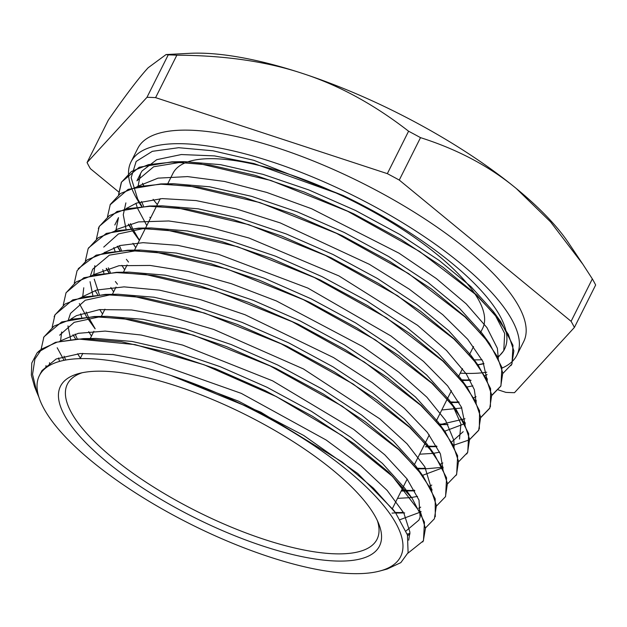 <?xml version="1.0" encoding="UTF-8"?>
<svg xmlns="http://www.w3.org/2000/svg" width="627" height="627" viewBox="0 0 627 627"><rect width="100%" height="100%" fill="white"/><g stroke="black" fill="none" stroke-linecap="round" stroke-linejoin="round"><path stroke-width="0.94" d="M377.383 520.645A173.162 55.756 26.6 0 1 377.046 539.244A173.162 55.756 26.6 0 1 197.254 511.561A173.162 55.756 26.6 0 1 67.387 384.171A173.162 55.756 26.6 0 1 82.074 372.767M375.628 517.173A178.381 57.433 -153.4 0 0 238.942 411.43A178.381 57.433 -153.4 0 0 78.759 373.551A178.381 57.433 -153.4 0 0 194.284 517.487A178.381 57.433 -153.4 0 0 378.739 523.772A178.381 57.433 -153.4 0 0 375.628 517.173M167.715 183.821L172.974 173.318A173.162 55.756 26.6 0 1 319.018 185.545A173.162 55.756 26.6 0 1 478.871 300.404A173.162 55.756 26.6 0 1 482.633 328.383L480.439 332.765M395.684 513.011L393.584 510.119L357.813 473.55L303.711 435.459L238.495 401.155L170.857 375.44A202.027 65.051 26.6 0 1 363.66 484.491A202.027 65.051 26.6 0 1 379.97 570.978A202.027 65.051 26.6 0 1 91.934 461.401A202.027 65.051 26.6 0 1 39.36 375.667A202.027 65.051 26.6 0 1 170.857 375.44L260.816 412.174L342.248 462.044L373.504 488.237L395.684 513.011L407.448 534.964L408.099 552.622L400.849 562.615L387.188 569.034M36.915 392.541L34.571 386.663L31.35 375.252L31.781 363.025L37.001 353.032A215.273 69.315 26.6 0 1 41.782 348.996L34.893 359.106L32.557 374.413L36.915 392.541L38.89 397.134M41.79 348.996L57.214 342.107L78.383 339.035L135.048 344.615L204.143 364.789L276.413 396.632L342.17 435.671L392.565 476.449L420.842 513.231L425.435 528.49L423.311 540.882L407.879 553.233M41.116 349.294L43.882 337.06L53.969 326.126L71.11 319.308L94.591 316.792L123.582 318.704L193.445 335.155L270.174 365.941L342.162 406.171L398.56 449.496L418.162 470.187L430.914 489.115L436.392 505.534L434.393 518.795L425.388 528.075M409.933 533.553L407.142 534.024M64.064 360.329L57.19 347.758M52.159 327.231L54.957 314.966L65.036 304.024L82.168 297.206L105.673 294.706L134.64 296.595L204.52 313.053L281.233 343.855L353.213 384.069L409.627 427.395L429.213 448.086L441.996 467.021L447.443 483.433L445.46 496.702L436.619 505.895M420.983 511.444L420.043 511.616M398.051 512.862L395.496 512.753M75.561 338.933L72.983 334.732M63.225 305.13L66.015 292.864L76.118 281.938L93.219 275.096L116.74 272.612L145.715 274.501L215.594 290.967L292.3 321.753L364.287 361.975L420.709 405.301L440.264 425.984L453.062 444.927L458.525 461.339L456.511 474.592L447.498 483.926M432.034 489.342L431.117 489.507M409.047 490.761L406.547 490.659M406.108 490.635L401.539 490.33M95.1 328.838L87.514 318.187M86.612 316.823L79.323 303.57M74.307 282.989L77.058 270.754L87.192 259.844L104.294 252.994L127.798 250.502L156.797 252.415L226.653 268.873L303.366 299.651L375.361 339.873L431.776 383.207L451.346 403.89L464.105 422.817L469.607 439.253L467.57 452.49L458.572 461.817M443.101 467.256L426.869 468.722L417.817 468.847M420.223 468.651L417.598 468.541M417.167 468.526L416.767 468.502M97.687 294.714L95.092 290.52M85.382 260.895L88.141 248.668L98.235 237.735L115.376 230.908L138.849 228.4L167.856 230.321L237.711 246.764L314.433 277.549L386.428 317.779L442.827 361.105L462.428 381.796L475.172 400.724L480.666 417.151L478.652 430.396L469.372 439.856L453.266 445.335M431.4 446.557L428.664 446.448M428.241 446.424L427.81 446.4M108.769 272.627L106.182 268.434M96.433 238.832L99.223 226.574L109.294 215.633L126.435 208.815L149.931 206.307L178.907 208.211L248.778 224.662L325.499 255.455L397.479 295.685L453.885 339.003L473.487 359.694L486.254 378.622L491.709 395.041L489.734 408.31L480.878 417.496M465.258 423.053L464.317 423.225M442.396 424.471L439.754 424.361M439.315 424.338L438.884 424.314M119.835 250.534L117.249 246.34M107.483 216.738L110.281 204.473L120.376 193.539L137.485 186.705L161.006 184.22L189.973 186.109L259.852 202.568L336.566 233.362L408.545 273.584L464.968 316.901L484.53 337.592L497.329 356.528L502.783 372.94L500.777 386.201L491.764 395.527M476.308 400.951L475.376 401.115M453.313 402.369L450.813 402.268M450.374 402.244L449.967 402.221M139.359 240.447L131.772 229.795M130.878 228.432L128.3 224.239M118.558 194.605L121.332 182.371L131.458 171.453L148.552 164.603L172.064 162.119L201.055 164.015L270.919 180.482L347.624 211.26L419.62 251.482L476.042 294.815L495.604 315.491L508.379 334.434L513.866 350.854L511.828 364.099L503.011 373.331M487.367 378.857L486.458 379.022M471.073 380.338L461.041 380.111M37.44 352.562L55.458 342.342L83.383 338.611L121.63 341.817L166.649 352.115L215.523 368.754L265.213 390.637L312.52 416.289L354.474 444.026L388.395 471.998L412.158 498.371L424.455 522.119L423.476 540.599L422.716 541.979M43.475 337.922L44.023 336.762L61.689 321.949L94.285 316.517L132.509 319.684L177.504 329.959L226.386 346.574L276.068 368.441L323.422 394.085L365.384 421.822L399.368 449.802L423.147 476.183L435.201 498.81L435.287 516.758M54.126 316.807L55.074 314.66L72.756 299.863L105.297 294.408L143.52 297.59L188.468 307.826L237.343 324.441L287.009 346.276L334.34 371.913L376.325 399.618L410.317 427.598L434.143 453.979L446.573 477.852L445.593 496.396M400.88 512.62L395.253 512.424M66.125 292.637L83.885 277.737L116.583 272.306L154.83 275.535L199.794 285.794L248.653 302.441L298.303 324.284L345.579 349.921L387.541 377.626L421.454 405.583L445.28 431.956L457.632 455.774L456.675 474.302L456.064 475.431M411.79 490.526L406.312 490.33M405.834 490.306L401.695 490.024M78.242 268.669L96.182 255.142L127.657 250.22L165.912 253.426L210.923 263.732L259.805 280.371L309.487 302.253L356.794 327.905L398.741 355.634L432.661 383.606L456.425 409.98L468.714 433.727L467.742 452.208L466.723 454.011M422.802 468.44L417.378 468.244M416.908 468.22L416.508 468.197M88.532 247.9L106.276 233.424L138.567 228.126L176.79 231.3L221.793 241.575L270.676 258.191L320.366 280.065L367.704 305.71L409.666 333.446L443.65 361.426L467.421 387.807L479.577 410.803L479.326 428.923M478.785 430.098L469.639 439.519M454.191 444.88L453.133 445.068M434.072 446.338L428.445 446.142M427.99 446.118L427.559 446.095M117.453 284.188L115.384 281.531M109.074 272.604L106.433 268.356M98.321 228.604L99.34 226.269L117.022 211.471L149.555 206.017L187.779 209.199L232.727 219.434L281.609 236.042L331.275 257.885L378.614 283.522L420.592 311.235L454.583 339.215L478.409 365.596L490.612 388.646L490.4 406.813M489.852 407.997L480.862 417.316M465.265 422.794L464.192 422.982M445.194 424.228L439.519 424.032M439.041 424.009L438.61 423.985M128.519 262.086L126.38 259.327M120.157 250.518L117.515 246.262M110.117 204.817L128.143 189.346L160.825 183.915L199.072 187.136L244.021 197.395L292.88 214.034L342.53 235.87L389.806 261.506L431.768 289.212L465.696 317.168L489.522 343.541L501.89 367.367L500.942 385.911L491.74 395.308M476.308 400.7L475.54 400.841M456.095 402.134L450.578 401.938M450.092 401.915L449.692 401.891M139.586 240L137.415 237.194M131.223 228.408L128.582 224.152M118.707 194.495L121.505 182.089L139.202 167.229L171.939 161.829L210.186 165.042L255.205 175.341L304.079 191.98L353.761 213.862L401.061 239.514L443.007 267.243L476.92 295.215L500.691 321.588L512.98 345.328L512.008 363.817L510.997 365.596M467.037 380.048L460.774 379.805M141.945 206.322L137.658 198.994L131.129 177.707L136.169 161.429L152.337 151.326L178.648 147.706L213.039 150.793L253.841 160.316L343.141 195.522L254.06 163.561L214.465 155.896L181.336 154.54L156.734 159.673L142.015 170.991L140.62 173.42L138.05 186.337M141.522 201.502L143.583 206.22M461.307 380.432L469.835 379.727M484.718 375.792L487.116 374.593M498.332 358.542L497.352 348.259L486.92 327.584L466.198 303.852L436.298 278.537L399.07 253.214L311.666 208.76L266.726 192.426L224.505 181.446L187.567 176.595L158.043 178.146L137.25 186.517M126.952 208.039L126.975 208.689M130.471 223.612L132.532 228.33M133.128 229.545L139.421 240.329M450.993 402.51L458.76 401.829M473.636 397.886L476.042 396.679M487.25 380.652L482.939 361.528L467.742 339.293L442.725 314.66L409.259 289.149L369.421 264.343L280.206 222.898L236.167 208.877L196.016 200.569L162.189 198.594L136.615 203.054L126.184 208.603M114.812 224.983L118.503 217.616L115.885 230.517M119.404 245.713L121.607 250.698M439.166 424.651L439.566 424.628M439.942 424.612L464.991 418.758M476.199 402.793L474.31 389.571L466.339 374.013L446.557 350.517L417.535 325.295L338.948 275.919L248.997 238.017L206.416 226.488L168.812 220.97L138.496 221.911L117.186 229.239L115.094 230.697M104.819 252.226L104.834 252.626M108.322 267.807L110.399 272.518M436.98 446.643L425.388 446.808L436.643 446.04M451.511 442.074L463.196 431.689M465.148 424.91L461.48 407.221L447.623 385.856L423.484 361.387L390.817 335.892L307.896 288.099L218.306 254.209L177.676 245.329L143.081 242.68L120.204 245.502L104.019 252.806M94.849 265.683L93.784 274.728M94.222 279.156L99.317 294.612M417.778 468.792L425.576 468.126M440.46 464.184L442.858 462.969M454.073 446.957L453.854 440.311L445.601 420.403L426.869 397.173L398.662 372.046L362.751 346.598L276.491 300.991L231.316 283.686L188.343 271.562L150.166 265.448L118.997 265.707L92.976 274.916M83.759 287.769L82.709 296.814M86.197 311.995L88.266 316.721M88.862 317.936L95.155 328.72M401.194 491.019L414.847 490.847M405.975 490.925L414.502 490.212M429.628 486.168L431.784 485.079M442.991 469.027L440.436 453.948L427.34 432.371L404.196 408.106L372.273 382.642L333.533 357.562L244.992 314.715L200.491 299.635L159.36 290.129L124.091 286.868L96.723 290.042L81.933 296.994M75.146 334.105L77.215 338.823M392.032 513.113L403.427 512.322M418.57 508.246L420.717 507.157M431.972 490.635L424.808 466.77L407.033 443.798L379.75 418.797L303.405 368.927L213.642 329.387L170.348 316.729L131.56 309.957L99.63 309.597L76.392 315.663L70.851 319.08M61.665 331.949L60.56 341.017M64.064 356.199L65.717 360.016M406.014 530.991L418.938 520.081L420.114 517.142L418.993 500.087L407.017 478.879L384.782 454.81L353.691 429.393L272.58 380.824L182.692 345.093L141.13 335.022L105.148 331.087L78.312 333.321L59.745 341.206M49.502 362.719L49.666 365.376M408.726 540.168L409.925 532.166L403.851 513.082L387.157 490.416L360.721 465.547L326.197 440.036L241.301 393.38L152.377 361.92L113.048 354.561L80.311 353.526L56.171 358.981L41.97 370.588L40.214 374.123M45.818 367.931L46.022 365.58M86.698 338.893L89.967 338.658M83.383 338.611L96.049 338.439L132.023 341.441L174.337 351.104L220.257 366.709L266.914 387.227L311.313 411.265L350.658 437.246L382.454 463.439L404.705 488.119L409.517 495.338M409.917 533.992L407.644 535.63M59.581 361.403L58.499 358.017M59.62 335.202L74.198 322.325L100.884 316.557M94.285 316.517L106.958 316.345L142.917 319.315L185.208 328.956L231.136 344.529L277.785 365.039L322.223 389.069L361.583 415.05L393.442 441.251L415.701 465.939L423.147 476.183M419.102 470.901L420.482 473.095M420.976 511.891L400.144 519.626M80.405 358.182L77.607 353.769M70.655 339.372L67.951 325.899M68.421 319.699L70.537 313.367L85.264 300.239L111.904 294.455M105.297 294.408L117.97 294.235L153.928 297.222L196.18 306.822L242.093 322.396L288.726 342.867L333.149 366.897L372.524 392.855L404.391 419.055L426.705 443.744L431.572 451.048M417.551 496.372L411.524 497.501M410.826 497.595L397.51 498.379M91.471 336.064L88.697 331.675M81.706 317.262L80.609 313.806M119.686 272.604L123.158 272.353M116.583 272.306L129.24 272.134L165.222 275.159L207.482 284.783L253.379 300.388L300.004 320.867L344.372 344.897L383.732 370.855L415.521 397.032L437.826 421.705L442.733 429.08M443.085 467.687L422.269 475.446M102.538 313.97L99.771 309.581M92.78 295.152L90.061 281.688M90.554 275.527L92.694 269.187L109.411 255.15L140.323 250.048L176.305 253.057L218.619 262.713L264.539 278.317L311.188 298.836L355.58 322.874L394.932 348.863L426.721 375.048L448.971 399.728L456.425 409.98M452.373 404.689L460.908 423.899L459.513 439.057M454.175 445.601L453.619 446.032M439.692 452.153L433.649 453.297M432.936 453.392L419.635 454.199M113.597 291.884L110.822 287.479M103.863 273.066L102.757 269.618M103.745 247.085L118.464 233.926L145.166 228.165M138.567 228.126L151.24 227.954L187.199 230.924L229.498 240.564L275.425 256.145L322.074 276.656L366.505 300.686L405.865 326.675L437.717 352.876L459.975 377.556L464.756 384.719M465.242 423.499L444.723 431.188M124.663 269.79L121.873 265.37M115.015 251.223L113.824 247.524M152.91 206.299L162.228 205.844L198.187 208.822L240.439 218.423L286.359 234.004L332.992 254.476L377.423 278.506L416.798 304.471L448.658 330.672L470.971 355.352L475.807 362.61M461.817 407.981L441.776 409.98M135.738 247.673L132.955 243.276M125.972 228.871L123.268 214.732L125.878 202.889M163.953 184.213L173.483 183.735L209.465 186.768L251.717 196.384L297.613 211.981L344.231 232.46L388.607 256.482L427.967 282.44L459.763 308.617L482.077 333.29L489.522 343.541M485.486 338.259L486.975 340.665M487.351 379.296L486.803 379.727M472.883 385.871L466.527 387.055M146.804 225.579L137.838 208.877M137.039 206.761L135.934 203.313M136.96 180.795L153.678 166.758L184.597 161.648L220.579 164.666L262.893 174.322L308.813 189.934L355.462 210.445L399.846 234.482L439.198 260.471L470.979 286.657L493.237 311.337L504.68 333.454L503.779 350.665L497.885 357.633M483.958 363.762L477.586 364.945M343.141 195.522A202.027 65.051 26.6 0 1 504.594 349.012A202.027 65.051 26.6 0 1 497.634 357.131M483.817 363.433A202.027 65.051 26.6 0 1 477.468 364.796M582.883 264.28L568.665 243.072A243.637 78.446 -153.4 0 0 516.311 188.531L550.616 221.942L582.883 264.28L592.343 278.905L571.095 321.33L399.266 180.067L420.513 137.642C457.702 149.453 489.632 166.421 516.311 188.531A243.637 78.446 -153.4 0 0 302.598 73.469C338.729 85.17 374.06 104.419 408.585 131.215L387.337 173.648L155.598 97.632L176.845 55.2C224.678 55.419 266.6 61.509 302.598 73.469A243.637 78.446 -153.4 0 0 189.754 53.326L166.061 54.557L168.224 54.878L146.977 97.31L87.067 162.558L108.314 120.133C125.612 95.249 138.896 77.795 148.152 67.763L166.061 54.557M498.394 389.916L505.871 392.369A277.487 89.347 26.6 0 0 514.493 392.682L574.403 327.435L595.65 285.011A277.487 89.347 26.6 0 0 592.343 278.905M87.067 162.558A277.487 89.347 26.6 0 0 90.374 168.663L118.675 191.933M468.369 380.064L470.383 380.73M408.585 131.215A277.487 89.347 26.6 0 1 420.513 137.642M571.095 321.33A277.487 89.347 26.6 0 1 574.403 327.435M168.224 54.878A277.487 89.347 26.6 0 1 176.845 55.2M146.977 97.31A277.487 89.347 26.6 0 1 155.598 97.632M387.337 173.648A277.487 89.347 26.6 0 1 399.266 180.067M141.569 206.346A215.798 69.479 26.6 0 1 130.996 161.931L137.783 148.372A215.798 69.479 26.6 0 1 319.794 163.616A215.798 69.479 26.6 0 1 518.999 306.752A215.798 69.479 26.6 0 1 523.686 341.621L516.899 355.172A215.798 69.479 26.6 0 1 502.07 368.049M482.053 359.749A215.798 69.479 26.6 0 1 473.612 359.851M157.338 204.543A215.798 69.479 26.6 0 1 153.121 199.308M143.607 185.278A215.798 69.479 26.6 0 1 142.478 183.256M130.996 161.931A215.798 69.479 26.6 0 1 313.006 177.167A215.798 69.479 26.6 0 1 512.212 320.311A215.798 69.479 26.6 0 1 516.899 355.172M486.709 372.226A215.798 69.479 26.6 0 1 460.21 373.159M150.551 218.094A215.798 69.479 26.6 0 1 149.853 217.255M392.416 508.544L407.166 479.083M414.541 464.364L429.291 434.903M436.18 421.156L447.388 398.764M447.741 398.067L451.432 390.692M458.313 376.952L462.499 368.598M469.372 354.858L473.557 346.512M80.178 358.628L82.819 353.354M90.249 338.517L93.878 331.268M101.315 316.423L104.944 309.174M112.162 294.753L116.011 287.08M123.448 272.212L127.077 264.97M134.515 250.126L145.503 228.181M145.574 228.032L160.269 198.688M379.97 570.978L387.196 569.034M461.331 380.471L470.179 380.346M450.264 402.581L459.105 402.456M439.198 424.683L439.598 424.675M439.982 424.667L448.039 424.557M395.715 513.066L404.697 512.941M412.158 498.371L404.705 488.119M434.143 453.979L426.705 443.744M445.28 431.956L437.826 421.705M127.657 250.22L140.323 250.048M467.421 387.807L459.975 377.556M149.555 206.017L162.228 205.844M478.409 365.596L470.971 355.352M160.825 183.915L173.483 183.735M171.939 161.829L184.597 161.648M500.691 321.588L493.237 311.337M503.771 350.658L504.594 349.012M39.36 375.667L41.037 372.305M136.945 180.788L140.636 173.42"/></g></svg>
